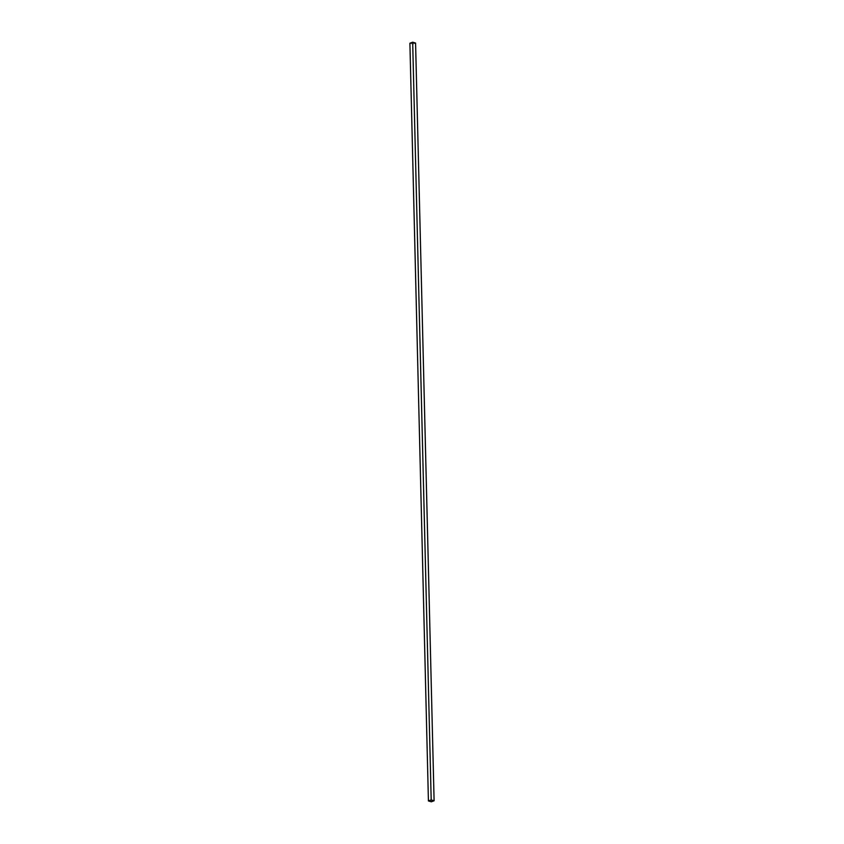 <?xml version="1.0" encoding="UTF-8"?>
<svg xmlns="http://www.w3.org/2000/svg" width="844" height="844" viewBox="0 0 844 844"><rect width="100%" height="100%" fill="white"/><g stroke="black" fill="none" stroke-linecap="round" stroke-linejoin="round"><path stroke-width="0.63" stroke-dasharray="4.22 3.17" d="M412.811 44.078L431.326 801.8L412.811 44.078L409.899 43.223L412.811 44.078L415.575 43.055L412.811 44.078"/><path stroke-width="1.27" d="M431.326 801.8L434.101 800.777L415.575 43.055L434.101 800.777L431.189 799.922L412.674 42.2L415.575 43.055L412.674 42.2L431.189 799.922L428.425 800.945L409.899 43.223L412.674 42.2L409.899 43.223L428.425 800.945L431.326 801.8L434.101 800.777L431.189 799.922L428.425 800.945L431.326 801.8"/></g></svg>
